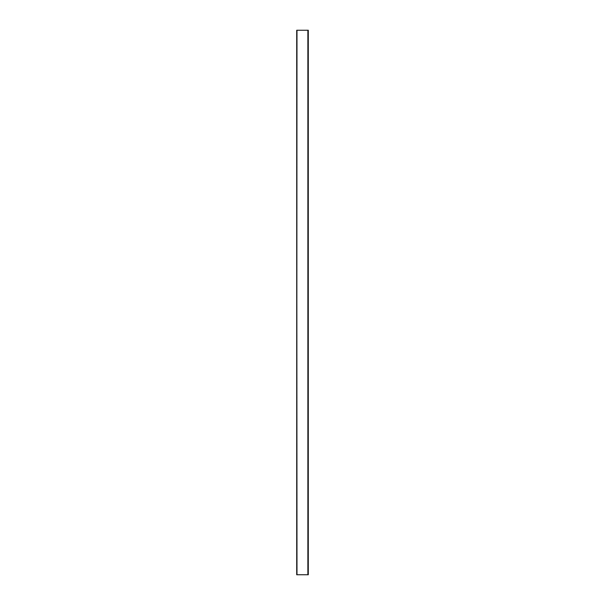 <?xml version="1.0" encoding="UTF-8"?>
<svg xmlns="http://www.w3.org/2000/svg" width="605" height="605" viewBox="0 0 605 605"><rect width="100%" height="100%" fill="white"/><g stroke="black" fill="none" stroke-linecap="round" stroke-linejoin="round"><path stroke-width="0.91" d="M307.877 30.25L296.987 30.25L296.715 574.75L296.715 30.25L296.987 574.75L307.877 574.75L307.877 30.25L307.877 574.75L308.285 574.75L308.285 30.25L307.877 30.25"/></g></svg>
